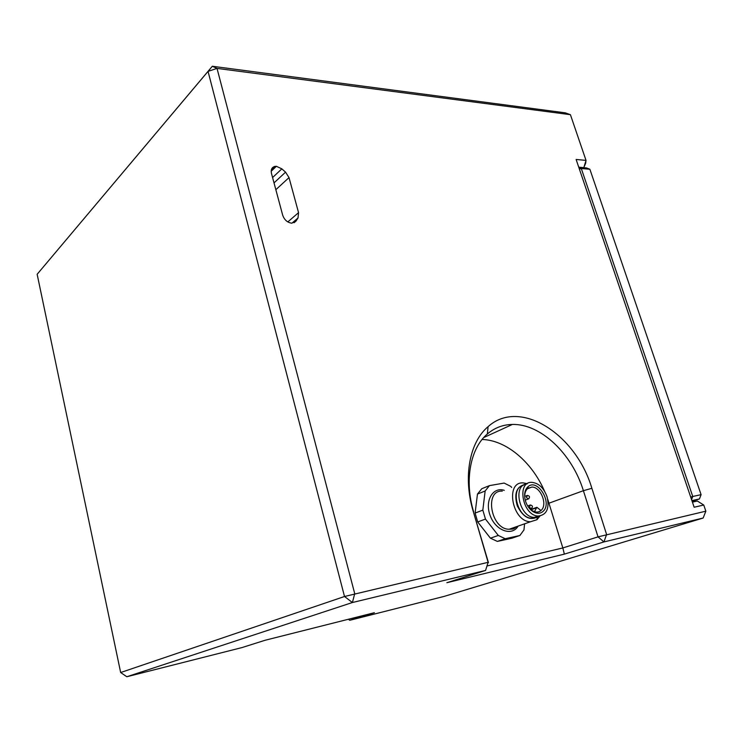 <?xml version="1.0" encoding="UTF-8"?>
<svg xmlns="http://www.w3.org/2000/svg" width="743" height="743" viewBox="0 0 743 743"><rect width="100%" height="100%" fill="white"/><g stroke="black" fill="none" stroke-linecap="round" stroke-linejoin="round"><path stroke-width="1.11" d="M511.648 487.454L510.859 486.433L504.135 483.071L489.442 485.625L481.78 488.718L477.47 494.076L475.102 513.069L477.703 521.957L490.436 538.183L497.346 541.415L511.983 538.192L519.886 535.499L523.973 529.917L524.577 523.834M489.442 485.625L485.142 491.002L477.47 494.076M475.102 513.069L482.829 510.125L485.467 519.078L477.703 521.957M485.142 491.002L482.829 510.125M490.436 538.183L498.284 535.443L505.221 538.712L497.346 541.415M485.467 519.078L498.284 535.443M505.221 538.712L519.886 535.499M540.003 515.958L536.91 519.729L530.548 521.735C512.168 521.957 504.831 481.436 523.248 482.894L527.326 483.693M524.623 484.575C516.357 486.749 513.915 493.854 517.295 505.89C523.007 517.1 529.703 520.815 537.393 517.035L537.821 516.682M537.115 516.506L531.728 518.205C517.611 518.549 509.754 487.91 523.165 485.411M539.149 516.032L535.081 517.221M526.973 483.944C512.215 484.677 519.506 517.704 534.533 517.416L539.567 516.004M547.099 496.891C549.616 508.444 546.727 514.825 538.452 516.032C522.608 516.209 516.125 481.083 532.034 482.374C538.851 483.219 543.867 488.049 547.099 496.891M525.477 501.033C523.778 494.55 524.669 489.73 528.152 486.554C537.691 478.223 552.681 502.909 543.161 511.277C540.291 513.84 536.855 513.915 532.87 511.5C529.425 509.131 526.963 505.639 525.477 501.033M528.087 506.596L532.034 510.515L534.44 511.695C537.087 512.503 539.334 512.057 541.183 510.33C547.888 504.581 540.663 486.693 531.83 487.074L527.855 488.383C525.366 490.51 524.363 493.826 524.846 498.33M540.885 510.441L536.873 507.283L534.44 511.695M120.663 672.526L126.821 676.743L352.396 602.527L344.511 596.499L120.663 672.526L37.15 274.278L208.04 71.384L217.021 68.402L354.727 593.657L352.396 602.527L485.569 570.438L446.849 582.707L564.355 554.129L562.832 547.944L598.041 536.864L583.404 490.696C572.054 453.639 540.607 423.64 512.373 424.457C502.946 424.624 494.606 427.801 487.352 433.996L488.086 426.658C519.719 397.942 575.844 433.828 591.874 488.3L606.594 534.486L603.929 541.926L598.041 536.864L705.85 511.175L703.751 505.036L694.148 507.228L576.122 159.466L586.023 160.395L570.41 114.682L565.163 112.815L212.322 66.257L217.021 68.402L570.41 114.682M703.751 505.036L697.361 501.033L692.42 502.138M37.15 274.278L212.322 66.257L208.04 71.384L344.511 596.499L488.114 562.321L485.569 570.438L488.114 562.321L473.152 511.063L488.448 562.646M488.086 426.658C469.752 441.909 462.843 476.579 473.152 511.063M281.848 168.847L276.396 166.302L274.994 166.386C271.864 167.221 270.693 169.562 271.474 173.407L282.693 215.21C284.374 219.9 287.392 222.556 291.748 223.188L296.011 221.08L298.008 217.987L298.556 212.647L289.018 177.596L285.553 172.153L281.848 168.847L272.588 177.549M578.732 167.184L583.822 167.621L586.023 160.395L585.642 163.265L583.747 167.677M564.355 554.129L603.929 541.926L703.147 518.029L705.85 511.175M126.821 676.743L242.004 647.571L265.075 640.271L374.379 612.706L349.758 620.294L444.277 596.36L703.147 518.029M487.241 565.906L562.832 547.944L547.684 499.157M487.352 433.996C470.44 448.196 464.143 480.154 473.607 511.816M544.526 491.151C531.839 461.84 506.085 440.07 482.086 439.475M348.393 619.253L349.758 620.294M271.186 171.252L276.396 166.302M589.877 169.255L701.095 494.662L692.755 496.473L581.295 168.522L589.877 169.255L586.496 167.918L578.76 167.24M691.9 500.624L699.423 498.952L701.095 494.662M690.693 497.048L692.755 496.473L691.557 499.593M692.132 501.293L699.423 498.952M578.862 167.547L581.295 168.522L579.391 169.116M271.52 169.293L274.446 166.516M518.122 526.1C511.992 536.539 495.804 530.799 490.278 515.865C484.427 501.061 492.72 486.516 504.283 490.343M502.277 491.132C483.99 489.823 490.919 529.555 509.178 529.239L516.004 526.843M534.273 511.639L534.997 511.379M531.031 509.782L536.037 507.961M526.481 497.494L527.428 495.395C529.935 496.073 530.177 497.308 528.143 499.101L526.481 497.494M528.97 498.646L525.236 500.188M529.397 507.088L530.353 504.971C532.87 505.667 533.102 506.912 531.05 508.695L529.397 507.088M531.886 508.24L530.158 509.02M591.874 488.3L583.404 490.696L549.012 503.178M274.018 182.889L285.553 172.153M294.052 222.751L296.011 221.08M291.934 223.188L298.008 217.987M287.81 221.916L298.556 212.647M275.848 189.706L289.018 177.596M530.548 521.735L509.178 529.239C513.487 529.109 513.339 529.313 516.478 526.676M537.393 517.035L536.91 519.729M534.041 517.379L531.728 518.205M538.452 516.032L534.533 517.416M532.034 510.515L532.87 511.5M527.855 488.383L528.152 486.554M531.83 487.074L525.905 489.358M530.716 509.522L536.325 507.488M524.707 496.426L526.768 495.646M527.679 505.955L529.703 505.212M483.721 437.562L512.373 424.457M271.362 169.841L274.994 166.386"/></g></svg>
